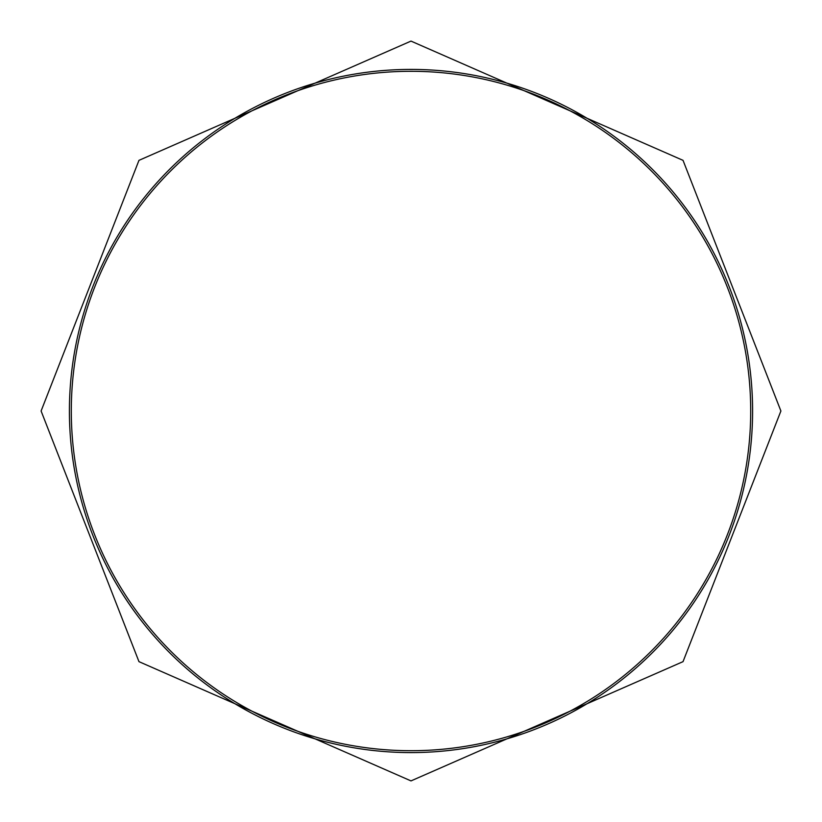 <?xml version="1.0" encoding="UTF-8"?>
<svg xmlns="http://www.w3.org/2000/svg" width="822" height="822" viewBox="0 0 822 822"><rect width="100%" height="100%" fill="white"/><g stroke="black" fill="none" stroke-linecap="round" stroke-linejoin="round"><path stroke-width="1.23" d="M752.592 411A341.592 341.592 0 0 1 411 752.592A341.592 341.592 0 0 1 69.408 411A341.592 341.592 0 0 1 411 69.408A341.592 341.592 0 0 1 752.592 411M601.293 692.401A339.702 339.702 0 0 1 129.599 601.293A339.702 339.702 0 0 1 220.707 129.599A339.702 339.702 0 0 1 692.401 220.707A339.702 339.702 0 0 1 601.293 692.401M41.1 411L138.969 160.352L411 41.1L683.031 160.352L780.9 411L683.031 661.648L411 780.9L138.969 661.648L41.1 411"/></g></svg>
